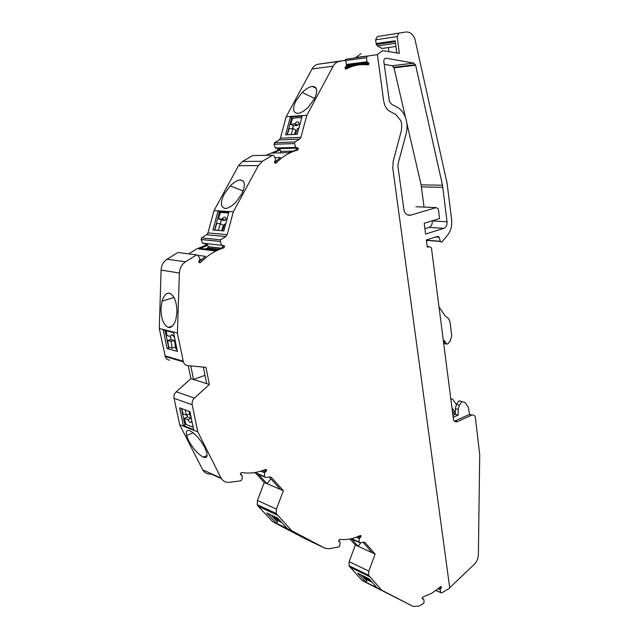 <?xml version="1.0" encoding="UTF-8"?>
<svg xmlns="http://www.w3.org/2000/svg" width="639" height="639" viewBox="0 0 639 639"><rect width="100%" height="100%" fill="white"/><g stroke="black" fill="none" stroke-linecap="round" stroke-linejoin="round"><path stroke-width="0.96" d="M363.942 542.112L365.085 542.623L375.117 554.053L368.831 571.098L368.647 575.26L381.731 590.228L413.329 606.507L419.072 606.036L423.473 603.472L424.096 602.178L423.777 599.15L422.147 598.751L422.651 597.122L431.868 593.24L440.598 586.77L441.429 587.465L440.183 589.653L440.734 592.673L441.549 592.952L449.768 588.176L392.777 168.105L393.209 161.212L401.476 130.196L401.699 124.174L400.781 120.571L395.557 114.309L390.261 111.609C387.785 110.299 385.916 108.055 384.654 104.86L383.672 100.97L377.385 54.611L345.683 59.339L377.385 54.611L382.441 50.649L399.351 53.325L397.17 36.527L398.952 33.156L405.781 32.03C409.711 31.686 412.714 33.891 414.807 38.644L447.06 183.066L451.629 219.736C452.204 225.759 450.822 230.951 447.492 235.288L441.597 242.221L440.335 241.462L439.201 237.237L435.718 236.973M367.225 56.416L366.482 57.742L366.914 61.807L368.863 63.093L368.296 64.986C360.692 63.908 353.319 65.258 346.17 69.044L345.244 68.557L345.092 67.702L346.634 65.482L345.827 61.128L344.804 60.393L339.325 61.36C336.753 61.871 334.708 63.485 333.199 66.2L306.824 115.292L300.881 137.353L299.627 139.126L294.875 141.954L274.474 142.689L274.019 144.27L275.369 148.008L276.192 148.544M294.875 141.954L294.403 143.575L295.761 147.417L298.189 148.096L297.902 149.981C289.794 152.074 282.486 156.459 275.976 163.145L274.538 162.226L275.641 159.446L273.971 155.748L272.605 155.197L262.421 161.26L258.372 165.589L233.331 211.797L227.141 234.697L207.979 232.9L206.661 234.745L201.605 237.868L201.101 239.441L202.643 243.211L203.553 243.715M227.141 234.697L225.799 236.59L220.655 239.809L220.143 241.43L221.693 245.304L224.353 245.831L224.065 247.764C215.255 250.48 207.348 255.472 200.334 262.749L199.025 262.517L198.729 261.862L199.919 259.011L198.05 255.352L196.556 254.897L185.518 261.798C181.756 264.346 179.719 268.084 179.399 273.005L177.386 333.055L183.385 361.89C184.176 364.07 185.63 365.308 187.738 365.604L205.95 367.361L209.376 384.486L194.416 398.081C192.523 399.95 191.788 402.179 192.203 404.767L197.794 431.852L221.078 478.092C223.075 481.271 225.918 482.677 229.601 482.309L240.895 480.8L241.965 479.546L242.285 475.64L240.408 474.426L240.384 473.531L241.374 472.548C249.522 473.795 257.637 472.756 265.712 469.433L266.551 469.825L266.567 470.727L264.554 472.748L264.578 476.942L265.449 477.525L269.77 476.95L271.463 477.565L283.389 490.688L276.383 509.083L276.192 513.452L291.807 530.793L325.043 548.27L329.221 548.765L338.886 546.904L339.812 545.714L340.148 542.16L338.566 541.161L339.421 539.388C346.354 540.155 353.311 538.861 360.276 535.49L360.979 535.778L360.995 536.624L359.238 538.549L359.206 542.399L359.933 542.854L363.639 542.144L365.085 542.623M373.815 586.514L393.896 596.538L373.815 586.514M296.041 100.674C292.255 108.646 292.838 112.879 297.782 113.383C300.626 113.191 304.108 111.13 308.222 107.216L314.34 99.029C318.11 90.89 317.447 86.688 312.335 86.417C309.532 86.704 306.169 88.717 302.239 92.431L296.041 100.674M224.329 193.857C220.231 202.331 220.471 207.196 225.048 208.434C227.859 208.586 231.414 206.573 235.703 202.379L241.494 194.464C245.592 185.789 245.272 180.957 240.528 179.966C237.74 179.934 234.297 181.915 230.2 185.901L224.329 193.857M160.972 308.605C161.14 318.845 163.592 325.123 168.313 327.416C171.388 328.095 173.904 325.467 175.869 319.54L176.955 312.144C176.755 301.592 174.239 295.274 169.415 293.205C166.396 292.726 163.943 295.362 162.066 301.121L160.972 308.605M188.705 440.758C193.186 448.786 198.042 454.249 203.274 457.149C206.429 458.435 207.587 456.909 206.756 452.564L204.72 447.38C200.111 439.089 195.167 433.546 189.871 430.726C186.82 429.6 185.725 431.181 186.604 435.471L188.705 440.758M286.256 528.765L304.835 538.118C308.15 539.699 308.733 539.883 306.592 538.669L284.179 527.263C280.984 525.745 280.473 525.609 282.662 526.84L286.256 528.765M205.351 243.914L207.26 244.457L208.314 246.782L207.427 248.275L217.14 249.41M207.427 248.275L205.055 248.994M439.201 237.237L437.875 236.286L426.349 239.96L427.275 247.181L429.2 246.558L431.341 247.828L431.525 248.571L453.49 419.711C454.353 421.66 455.695 422.299 457.508 421.612L471.43 415.19C473.179 414.535 474.465 415.142 475.296 417.019L479.713 454.712L478.379 554.604C478.204 558.486 476.814 561.761 474.21 564.421L449.704 587.736M405.525 117.584L393.999 67.822L392.162 65.721L413.784 63.109L386.22 58.221C384.574 58.253 383.783 59.395 383.839 61.632L389.399 101.521L391.811 104.437L397.107 107.16C400.749 109.125 403.497 112.424 405.334 117.065C407.307 122.432 407.586 127.928 406.172 133.543L398.121 163.68L397.929 166.667L404.128 210.918C405.637 214.369 407.89 215.766 410.877 215.111L436.189 207.595L415.917 206.74M413.784 63.109L415.63 65.266L442.484 185.23L421.109 184.863L424.064 207.084M436.189 207.595L438.314 208.913L439.608 218.562L424.2 223.275L425.582 234.058L443.809 228.339C446.134 227.276 447.212 225.096 447.052 221.805L442.484 185.23M413.329 606.507L362.041 580.476L349.006 565.731L349.166 561.657L355.34 545.027L349.964 538.973M325.043 548.27L305.69 539.02L272.741 521.728L258.188 506.288L257.245 504.69L257.429 500.425L264.29 482.517L255.776 473.251M221.421 478.643L211.158 474.034C207.523 474.378 204.72 472.988 202.739 469.873L179.663 424.695L174.072 398.297C173.656 395.781 174.375 393.616 176.228 391.803L190.933 378.631L188.265 365.652M169.567 360.164C167.49 359.869 166.06 358.663 165.269 356.538L159.287 328.462L161.1 270.081C161.403 265.289 163.392 261.663 167.083 259.194L177.922 252.501L196.556 254.897M179.192 252.661L177.922 252.501M205.51 244.266L204.983 245.608L196.612 248.97L188.729 253.891M207.979 232.9L214.009 210.63L238.539 165.693L242.516 161.483L252.541 155.589L272.605 155.197M253.395 155.573L252.541 155.589M298.189 148.096L277.773 148.671L277.494 150.5L265.92 155.325M274.474 142.689L279.163 139.933L280.393 138.208L286.184 116.737L312.072 68.932C313.557 66.288 315.57 64.715 318.11 64.212L344.804 60.393M367.665 62.646L346.61 65.338L347.448 66.424M345.683 59.339L344.948 60.378M395.932 46.471L382.002 48.46L377.521 45.96L376.347 44.522L375.596 39.842L377.345 36.559L405.781 32.03M421.109 184.863L406.883 123.431M384.207 64.347L392.162 65.721M356.698 64.643L356.53 63.453M355.699 57.598L361.059 53.636M388.879 51.408L388.368 47.55M367.393 63.277L367.289 62.526M366.395 56.112L355.691 57.566M376.107 43.612L395.182 40.76L396.763 52.845M345.3 68.692L350.939 66.432L345.132 67.167M366.874 64.811L366.938 64.212L369.015 63.948M443.602 341.33L444.552 342.464L443.642 343.598M443.426 341.881L443.833 341.378M456.438 404.551L452.963 399.583L450.631 398.353M455.319 412.77L451.821 407.674M452.196 410.629L454.856 414.503M367.082 575.412L367.545 574.725M452.811 415.438L455.303 414.296L458.171 415.062L453.059 417.395M455.303 414.296L455.351 408.656L458.227 409.399L458.171 415.062M455.351 408.656L456.462 404.471L459.042 400.813L461.925 401.532L459.337 405.198L458.227 409.399M469.713 414.743L468.275 407.155L465.088 402.618L461.925 401.532M364.597 576.57L364.31 577.001L370.516 580.468M368.32 578.399L368.032 578.83M274.986 516.823L274.506 517.494L279.578 520.218M185.102 409.879L186.532 415.142L189.695 413.713L189.048 411.332L190.486 416.628L190.997 416.82M181.676 408.617L183.105 413.856L186.532 415.142M186.939 414.959L187.475 416.94L184.336 418.361L187.762 419.671C189.775 422.77 191.093 423.274 191.716 421.181L191.916 421.261M187.475 416.94L190.917 418.233L187.762 419.671M190.917 418.233L191.484 419.16M166.228 330.762L166.955 335.555L170.373 336.449C171.26 333.941 172.578 334.285 174.327 337.48L174.527 337.536M171.172 334.916L172.977 335.387M171.044 339.605L174.479 340.515L171.116 341.386L167.698 340.467L171.044 339.605L170.493 335.962M171.116 341.386L172.139 348.167L168.72 347.209L167.698 340.467M174.479 340.515L175.485 347.281L172.139 348.167M177.019 349.525L176.084 349.269L175.07 342.456L175.525 342.336M175.581 342.592L175.07 342.456M226.877 219.632L226.198 219.329L226.941 219.385M220.167 223.762L221.374 220.112L225.024 220.383L226.19 219.097M225.024 220.383L222.132 218.842C224.377 216.397 225.727 216.557 226.198 219.329M221.374 220.112L218.354 218.77L221.997 219.025M220.431 223.778L216.797 223.498L214.656 230L218.282 230.32L220.431 223.778L223.458 225.12L221.613 230.751M223.858 230.815L222.468 230.695L224.624 224.113L225.647 224.193M299.947 124.23L299.036 123.726L300.098 123.67M292.486 128.599L293.421 125.739L297.311 125.516L299.1 123.766M297.311 125.516L294.555 123.998L294.819 123.639C297.071 121.274 298.477 121.298 299.036 123.726M293.421 125.739L290.657 124.23L294.555 123.998M294.403 134.438L295.825 130.068L293.061 128.567L289.179 128.774L287.223 134.773M293.061 128.567L291.096 134.589M295.561 134.39L297.542 128.327L298.86 128.255M364.31 577.001L367.361 579.869L372.058 582.177M361.41 575.012L366.882 581.043L365.971 582.273L357.728 573.215L368.895 578.678L377.154 587.808L365.971 582.273M358.024 571.01L358.519 570.347M366.794 579.333L366.139 580.22M270.8 514.866L277.502 522.015L276.471 523.317L266.735 512.965L277.51 518.005L287.294 528.461L276.471 523.317M267.358 510.545L268.045 509.69M277.55 520.298L276.791 521.256M274.506 517.494L278.093 520.793L281.703 522.494M181.468 408.537L184.919 424.967L183.361 425.566L179.631 407.858L189.927 411.652L193.657 429.616L183.361 425.566M185.845 423.905L184.783 424.312M184.336 418.361L185.965 424.36L193.146 427.156M165.07 330.459L168.752 348.007L167.138 348.551L163.233 329.996L173.504 332.607L177.418 351.45L167.138 348.551M169.135 347.32L168.64 347.488M228.674 212.971L220.431 212.452L218.354 218.77M217.939 211.445L228.906 212.116L223.818 230.951L212.923 229.984L217.939 211.445L219.449 212.004L214.544 230.128M219.377 212.276L220.367 212.643M301.744 117.552L292.638 118.167L290.657 124.23M290.402 116.969L302.119 116.154L297.231 134.31L285.585 134.845L290.402 116.969L291.783 117.608L287.159 134.773M291.648 118.095L292.526 118.503M443.386 341.601L444.273 340.467L446.717 344.038L447.795 343.99L450.375 340.667L451.717 335.611L449.968 321.609L448.418 318.478L445.119 315.802L438.969 306.944M446.717 344.038L443.778 343.431M204.983 375.349L193.545 379.454L190.765 365.891M360.875 542.671L358.152 546.305L372.194 552.719L363 542.263M358.152 546.305L351.666 539.004M270.896 478.859L266.998 483.675L280.561 489.474L269.227 477.021M266.998 483.675L258.476 474.386M203.33 367.113L206.645 383.616L190.933 378.631M215.359 250.208L202.491 248.691L198.793 248.954L214.177 250.784L222.22 247.557L222.763 246.183L224.632 246.47M198.05 255.352L205.407 256.303L198.865 262.158M207.26 244.457L206.74 245.807L198.793 248.954M275.329 152.969L272.03 153.048L279.371 150.453L279.866 149.159L280.785 151.443L280.449 152.633M274.658 162.522L280.417 157.529L274.81 157.617M272.03 153.048L288.516 152.681L295.937 150.029L296.448 148.711L298.413 148.655M432.276 220.806L432.291 220.958C432.459 224.201 431.389 226.342 429.081 227.388L424.895 228.682M426.493 241.079L426.916 241.047M454.457 421.197L469.058 414.567L472.013 414.983M381.731 590.228L362.041 580.476M375.117 554.053L355.34 545.027M291.807 530.793L272.741 521.728M283.389 490.688L264.29 482.517M221.078 478.092L202.739 469.873M197.794 431.852L179.663 424.695M206.645 383.616L209.376 384.486M177.386 333.055L159.287 328.462M233.331 211.797L214.009 210.63M306.824 115.292L286.184 116.737M275.369 148L295.761 147.409L275.369 148.008M202.643 243.211L221.693 245.304M264.546 469.897L266.567 470.727M359.39 535.913L360.995 536.624M312.335 86.417L316.393 88.438M240.528 179.966L243.195 181.037M172.402 326.106L168.313 327.416M207.076 455.591L203.274 457.149M440.702 592.529L436.165 590.42M438.29 588.775L440.183 589.653M439.225 587.984L440.638 588.639M439.488 587.76L440.974 588.447M440.367 586.977L441.429 587.465M441.365 587.025L440.67 586.706M422.115 598.655L422.77 598.967M422.059 598.264L423.114 598.767M318.11 64.212L339.325 61.36M395.517 43.324L377.521 45.96M397.17 36.527L375.596 39.842M398.952 33.156L377.345 36.559M386.22 58.221L385.237 58.349M345.627 66.656L356.69 65.25M346.17 69.044L345.771 69.092M347.4 66.089L368.935 63.349M346.45 64.451L366.914 61.807M345.435 60.569L366.482 57.742M456.462 404.471L459.337 405.198M200.031 259.442L201.453 259.634M207.939 247.956L217.859 249.106M275.074 160.9L276.36 160.884M208.274 246.694L220.567 248.1M280.777 151.419L292.287 151.139M277.997 149.214L279.866 149.159M277.494 150.5L279.371 150.453M204.983 245.608L206.74 245.807M369.382 576.53L349.733 566.977M368.831 571.098L349.166 561.657M359.15 542.016L351.618 538.621M356.25 537.215L359.238 538.549M357.736 536.632L359.925 537.599M358.024 536.512L360.308 537.527M361.027 536.105L359.965 535.634M338.622 541.281L339.141 541.521M338.534 540.977L339.541 541.441M277.134 515.082L258.188 506.288M276.383 509.083L257.429 500.425M269.962 476.934L271.463 477.565M264.514 476.558L254.897 472.517M260.776 471.183L264.554 472.748M262.581 470.616L265.337 471.75M262.901 470.504L265.784 471.686M266.591 470.16L265.265 469.617M240.512 474.633L241.095 474.881M240.376 474.314L241.558 474.825M192.203 404.767L174.072 398.297M194.416 398.081L176.228 391.803M183.201 361.211L165.094 355.875M179.399 273.005L161.1 270.081M185.518 261.798L167.083 259.194M200.334 262.749L199.056 262.573M224.065 247.764L222.22 247.557M224.601 246.382L222.763 246.183M222.899 245.672L224.353 245.831M201.133 239.505L220.167 241.494M220.655 239.809L201.605 237.868M225.799 236.59L206.661 234.745M258.372 165.589L238.539 165.693M262.421 161.26L242.516 161.483M275.976 163.145L274.994 163.153M297.902 149.981L295.937 150.029M274.019 144.27L294.403 143.575M299.627 139.126L279.163 139.933M300.881 137.353L280.393 138.208M333.199 66.2L312.072 68.932M410.877 215.111L407.69 214.952M443.809 228.339L429.081 227.388M447.052 221.805L432.291 220.958M442.843 187.331L421.476 186.907M415.63 65.266L393.999 67.822M440.279 241.286L426.373 240.184M429.2 246.558L427.171 246.382M457.508 421.612L455.144 420.965M471.43 415.19L469.058 414.567M436.062 590.5L440.734 592.673M441.333 586.89L440.79 586.642M422.044 598.168L423.202 598.727M395.309 41.719L376.347 44.522M347.328 65.833L368.863 63.093M346.498 64.747L366.986 62.111M225.152 220.191L222.132 218.842M297.574 125.156L294.819 123.639M193.297 432.843L186.604 435.471M174.072 297.462L162.066 301.121M208.314 246.782L220.383 248.156M243.116 190.981L230.2 185.901M280.785 151.443L292.199 151.171M314.62 98.478L302.239 92.431M278.005 149.238L279.882 149.191M205.542 244.354L207.3 244.545M368.647 575.26L349.006 565.731M351.091 538.741L359.206 542.399M360.979 535.778L360.3 535.474M276.192 513.452L257.245 504.69M254.266 472.612L264.578 476.942M266.551 469.825L265.656 469.457M183.385 361.89L165.269 356.538M220.143 241.43L201.101 239.441M298.421 148.687L296.456 148.735M440.335 241.462L426.397 240.36M439.145 237.053L436.173 236.829M415.462 64.715L393.832 67.279"/></g></svg>
